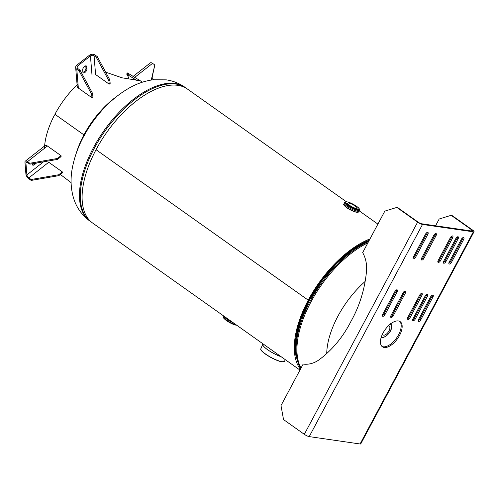 <?xml version="1.0" encoding="UTF-8"?>
<svg xmlns="http://www.w3.org/2000/svg" width="499" height="499" viewBox="0 0 499 499"><rect width="100%" height="100%" fill="white"/><g stroke="black" fill="none" stroke-linecap="round" stroke-linejoin="round"><path stroke-width="0.75" d="M344.996 206.23L346.886 207.902L351.807 210.534M299.968 370.071L92.621 223.034A82.073 40.912 -54.7 0 1 96.033 149.694L308.239 300.161A82.073 40.912 -54.7 0 1 370.002 238.902M300.398 369.26A82.073 40.912 -54.7 0 1 308.232 300.167L96.033 149.694A82.073 40.912 -54.7 0 1 187.574 89.14L346.325 201.715M296.462 358.163A80.782 40.269 -54.7 0 1 308.925 300.267L308.232 300.167M308.239 300.161L308.931 300.267A80.782 40.269 -54.7 0 1 369.354 240.113M326.733 353.51A65.662 32.728 -54.7 0 1 337.898 316.235A65.662 32.728 -54.7 0 1 365.143 281.436M382.434 334.205A5.389 2.682 125.3 0 0 382.964 334.91A5.389 2.682 125.3 0 0 383.6 335.16A5.389 2.682 125.3 0 0 388.64 331.511A5.389 2.682 125.3 0 0 389.195 326.121A5.389 2.682 125.3 0 0 388.553 325.878A5.389 2.682 125.3 0 0 388.353 325.859M348.583 203.006A5.389 1.154 28.1 0 0 347.641 203.174A5.389 1.154 28.1 0 0 350.61 206.018A5.389 1.154 28.1 0 0 356.199 208.407A5.389 1.154 28.1 0 0 357.141 208.245A5.389 1.154 28.1 0 0 354.171 205.401A5.389 1.154 28.1 0 0 348.583 203.006M359.049 210.934A8.346 1.79 -151.9 0 1 357.558 211.27A8.346 1.79 -151.9 0 1 348.726 207.465A8.346 1.79 -151.9 0 1 344.341 203.081M224.07 316.385A8.327 1.784 28.1 0 0 233.158 322.697L226.951 319.223L224.032 316.223A8.346 1.79 28.1 0 0 233.176 322.71M309.224 436.606A3.942 0.842 28.1 0 1 304.321 434.323L283.532 419.578L280.999 405.593L303.161 364.083A28.998 24.357 -81.7 0 0 319.248 359.667A107.422 90.238 -81.7 0 0 349.774 323.658A107.422 90.238 -81.7 0 0 351.046 321.213A107.422 90.238 -81.7 0 0 352.369 318.799A107.422 90.238 -81.7 0 0 366.503 271.169A28.998 24.357 -81.7 0 0 362.673 252.625L384.841 211.114L396.817 207.422L417.607 222.161A3.942 0.842 -151.9 0 0 422.51 224.444L473.358 231.829A3.942 0.842 -151.9 0 0 474.05 231.704L360.765 443.867A3.942 0.842 28.1 0 1 360.078 443.985L309.224 436.606L422.51 224.444M383.032 333.02A15.388 7.672 125.3 0 0 382.39 346.768A15.388 7.672 125.3 0 0 399.556 335.415A15.388 7.672 125.3 0 0 400.192 321.662A15.388 7.672 125.3 0 0 383.032 333.02M381.935 346.387A15.388 7.672 125.3 0 0 398.582 334.729A15.388 7.672 125.3 0 0 399.68 321.356M471.443 231L471.954 230.051L451.158 215.306L451.901 215.412L472.69 230.158A3.942 0.842 -151.9 0 1 474.05 231.704M451.158 215.306L439.182 219.005L435.558 225.791M417.239 299.693A107.422 90.238 98.3 0 1 416.06 303.91M471.954 230.051A2.564 0.549 -151.9 0 1 472.84 231.062A2.564 0.549 -151.9 0 1 472.391 231.137L421.536 223.758A2.564 0.549 -151.9 0 1 418.343 222.267L397.553 207.528L396.817 207.422M457.533 236.8A2.083 1.042 -54.7 0 1 457.178 238.011L444.94 260.94A2.083 1.042 -54.7 0 1 443.318 262.511M435.502 233.601A2.083 1.042 -54.7 0 1 435.147 234.811L422.903 257.74A2.083 1.042 -54.7 0 1 421.287 259.312M432.365 295.059A2.083 1.042 -54.7 0 1 432.009 296.269L419.765 319.198A2.083 1.042 -54.7 0 1 418.143 320.77M421.343 293.462A2.083 1.042 -54.7 0 1 420.994 294.672L408.75 317.601A2.083 1.042 -54.7 0 1 407.128 319.173M396.562 289.863A2.083 1.042 -54.7 0 1 396.206 291.073L383.962 314.002A2.083 1.042 -54.7 0 1 382.34 315.574M404.82 291.06A2.083 1.042 -54.7 0 1 404.464 292.271L392.226 315.2A2.083 1.042 -54.7 0 1 390.605 316.771M426.857 294.26A2.083 1.042 -54.7 0 1 426.502 295.47L414.257 318.399A2.083 1.042 -54.7 0 1 412.636 319.971M427.238 232.403A2.083 1.042 -54.7 0 1 426.888 233.613L414.644 256.542A2.083 1.042 -54.7 0 1 413.022 258.114M452.025 236.002A2.083 1.042 -54.7 0 1 451.67 237.212L439.432 260.135A2.083 1.042 -54.7 0 1 437.81 261.713M463.041 237.599A2.083 1.042 -54.7 0 1 462.692 238.809L450.447 261.738A2.083 1.042 -54.7 0 1 448.826 263.31M382.696 314.364L394.94 291.435A2.083 1.042 -54.7 0 1 397.26 289.9A2.083 1.042 -54.7 0 1 397.179 291.759L384.935 314.688A2.083 1.042 -54.7 0 1 382.608 316.229A2.083 1.042 -54.7 0 1 382.696 314.364M390.96 315.561L403.198 292.639A2.083 1.042 -54.7 0 1 405.525 291.098A2.083 1.042 -54.7 0 1 405.438 292.963L393.193 315.892A2.083 1.042 -54.7 0 1 390.873 317.426A2.083 1.042 -54.7 0 1 390.96 315.561M407.483 317.963L419.728 295.034A2.083 1.042 -54.7 0 1 422.048 293.499A2.083 1.042 -54.7 0 1 421.961 295.358L409.723 318.287A2.083 1.042 -54.7 0 1 407.396 319.828A2.083 1.042 -54.7 0 1 407.483 317.963M412.991 318.761L425.235 295.832A2.083 1.042 -54.7 0 1 427.556 294.298A2.083 1.042 -54.7 0 1 427.475 296.156L415.23 319.086A2.083 1.042 -54.7 0 1 412.904 320.626A2.083 1.042 -54.7 0 1 412.991 318.761M418.499 319.56L430.743 296.631A2.083 1.042 -54.7 0 1 433.07 295.096A2.083 1.042 -54.7 0 1 432.982 296.955L420.738 319.884A2.083 1.042 -54.7 0 1 418.411 321.425A2.083 1.042 -54.7 0 1 418.499 319.56M413.378 256.904L425.622 233.975A2.083 1.042 -54.7 0 1 427.942 232.44A2.083 1.042 -54.7 0 1 427.855 234.299L415.617 257.228A2.083 1.042 -54.7 0 1 413.291 258.769A2.083 1.042 -54.7 0 1 413.378 256.904M421.636 258.102L433.881 235.172A2.083 1.042 -54.7 0 1 436.207 233.638A2.083 1.042 -54.7 0 1 436.12 235.497L423.876 258.426A2.083 1.042 -54.7 0 1 421.555 259.967A2.083 1.042 -54.7 0 1 421.636 258.102M438.166 260.503L450.41 237.574A2.083 1.042 -54.7 0 1 452.73 236.033A2.083 1.042 -54.7 0 1 452.643 237.898L440.399 260.827A2.083 1.042 -54.7 0 1 438.078 262.368A2.083 1.042 -54.7 0 1 438.166 260.503M443.673 261.301L455.918 238.372A2.083 1.042 -54.7 0 1 458.238 236.838A2.083 1.042 -54.7 0 1 458.151 238.697L445.913 261.626A2.083 1.042 -54.7 0 1 443.586 263.166A2.083 1.042 -54.7 0 1 443.673 261.301M449.181 262.1L461.425 239.171A2.083 1.042 -54.7 0 1 463.746 237.636A2.083 1.042 -54.7 0 1 463.658 239.495L451.42 262.424A2.083 1.042 -54.7 0 1 449.094 263.965A2.083 1.042 -54.7 0 1 449.181 262.1M71.114 182.634L60.348 174.45M44.48 147.841A61.558 30.682 -54.7 0 1 54.609 114.864L55.364 114.627L83.476 134.562L83.632 135.441A61.558 30.682 125.3 0 0 76.31 153.062M55.888 114.645L55.377 114.627M105.669 72.168L122.093 77.819L140.175 80.726L127.838 73.097L126.69 74.089A60.173 29.996 -54.7 0 1 129.098 79.123M136.501 80.258L126.69 74.089M116.142 96.887A61.558 30.682 125.3 0 0 84.231 134.318L84.967 134.437L84.219 134.661L84.375 135.541L83.632 135.441M84.231 134.318L83.476 134.555L55.364 114.62L55.214 113.741A61.558 30.682 -54.7 0 1 78.006 83.913M129.197 74.058L128.318 75.1M84.431 134.755L83.476 134.555M151.553 79.99L154.821 64.97L151.247 80.04M132.921 76.572L150.33 62.88A3.942 1.746 -128.2 0 1 152.551 63.361L154.821 64.97M152.151 77.451A2.564 1.135 -128.2 0 0 153.879 79.609M29.79 163.254L29.865 164.171L57.472 159.418L57.397 158.501L29.79 163.254L27.52 161.651L47.411 146.014A3.942 1.746 -128.2 0 0 45.191 145.533L25.299 161.171A3.942 1.746 51.8 0 1 27.52 161.651M57.397 158.501L61.015 155.657L47.411 146.014M57.472 159.418L61.09 156.574L61.015 155.657M29.865 164.171L27.595 162.562A2.564 1.135 51.8 0 0 26.154 162.25A2.564 1.135 51.8 0 0 25.923 162.98L26.896 174.906L43.556 161.813M58.726 174.75L58.801 175.667L62.419 172.822L62.344 171.912L58.726 174.75L31.119 179.503L31.194 180.42L58.801 175.667M25.299 161.171A3.942 1.746 51.8 0 0 24.95 162.287L25.923 174.22A3.942 1.746 51.8 0 0 28.923 178.81L31.194 180.42M26.896 174.906A2.564 1.135 51.8 0 0 28.848 177.9L31.119 179.503M28.848 177.9L48.74 162.262L62.344 171.912M32.316 164.52A2.888 1.441 125.3 0 0 33.508 163.953L34.175 163.429M32.316 163.747A2.888 1.441 125.3 0 0 32.653 165.082A2.888 1.441 125.3 0 0 34.475 164.645L36.539 163.017M97.293 56.618L96.326 57.379L108.913 80.757L109.886 79.996L97.293 56.618L95.028 55.015A3.942 2.938 175.3 0 0 89.464 55.221L76.809 65.169A3.942 2.938 175.3 0 0 75.667 67.465L77.202 86.208A3.942 2.938 -4.7 0 0 78.349 88.073L91.953 97.717L91.673 94.311L92.639 93.55L92.92 96.956L91.953 97.717M109.886 79.996L110.16 83.402L109.194 84.163L95.59 74.519L94.062 55.776L96.326 57.379M108.913 80.757L109.194 84.163M94.062 55.776A2.564 1.915 175.3 0 0 90.438 55.907L77.782 65.862A2.564 1.915 175.3 0 0 77.039 67.353A2.564 1.915 175.3 0 0 77.788 68.569L80.052 70.172L79.085 70.933L91.673 94.311M80.052 70.172L92.639 93.55M75.667 67.465A3.942 2.938 175.3 0 0 76.815 69.33L79.085 70.933M82.884 72.268A2.888 1.441 125.3 0 0 84.998 70.739A2.888 1.441 125.3 0 0 85.953 68.182L85.778 66.049A2.888 1.441 125.3 0 0 85.753 65.849M86.926 68.868L86.751 66.741A2.888 1.441 125.3 0 0 86.389 65.987A2.888 1.441 125.3 0 0 84.025 66.916A2.888 1.441 125.3 0 0 82.684 69.941L82.859 72.068A2.888 1.441 125.3 0 0 83.221 72.823A2.888 1.441 125.3 0 0 85.578 71.893A2.888 1.441 125.3 0 0 86.926 68.868L85.953 68.182M184.923 87.263A82.073 40.912 125.3 0 0 175.211 83.489A82.073 40.912 125.3 0 0 98.422 139.059A82.073 40.912 125.3 0 0 89.97 221.157L90.806 221.749A82.073 40.912 -54.7 0 1 99.257 139.651A82.073 40.912 -54.7 0 1 176.041 84.075A82.073 40.912 -54.7 0 1 185.753 87.849L184.923 87.263C179.241 83.296 173.003 80.826 166.223 79.852L153.012 79.784C145.066 80.882 137.425 83.464 130.096 87.525C115.687 95.627 103.112 107.26 92.365 122.436C81.643 137.612 74.869 153.33 72.043 169.585C70.365 179.409 70.87 188.909 73.559 198.084C76.434 207.509 81.911 215.2 89.97 221.157M355.145 248.122A80.738 40.251 125.3 0 0 298.084 328.598M369.085 240.624A80.788 40.276 125.3 0 0 312.804 294.298A80.788 40.276 125.3 0 0 297.541 360.864M368.586 241.553A82.073 40.912 125.3 0 0 310.054 301.458A82.073 40.912 125.3 0 0 300.797 368.512M301.028 368.081A82.073 40.912 -54.7 0 1 310.883 302.045A82.073 40.912 -54.7 0 1 367.894 242.857M281.187 356.754A13.785 2.95 -151.9 0 1 268.568 350.385A13.785 2.95 -151.9 0 1 262.73 344.41A13.785 2.95 -151.9 0 1 262.761 344.316M281.954 361.794A13.236 2.832 -151.9 0 1 269.192 356.504A13.236 2.832 -151.9 0 1 260.865 349.462M284.499 361.276L281.997 361.812C275.448 361.083 258.675 351.015 260.883 348.67A13.386 2.869 28.1 0 0 268.15 355.725A13.386 2.869 28.1 0 0 282.135 361.731A13.386 2.869 28.1 0 0 284.499 361.276L285.316 359.679M260.883 348.67L262.798 344.229A13.791 2.95 28.1 0 0 268.25 350.13A13.791 2.95 28.1 0 0 281.087 356.679M283.85 361.731A13.236 2.832 -151.9 0 1 282.054 361.806M390.33 324.088A7.722 3.849 -54.7 0 1 389.875 331.735A7.722 3.849 -54.7 0 1 382.527 337.168A7.722 3.849 -54.7 0 1 381.417 336.663M381.804 337.393A8.333 4.154 -54.7 0 1 381.23 337.237M350.847 210.123A7.055 1.509 -151.9 0 1 346.512 207.447M358.968 211.089L358.488 211.988A8.333 1.784 -151.9 0 1 357.028 212.237A8.333 1.784 -151.9 0 1 348.377 208.538A8.333 1.784 -151.9 0 1 343.786 204.135L344.26 203.243M358.02 212.262A8.184 1.753 -151.9 0 1 356.953 212.312M358.65 211.27A8.333 1.784 -151.9 0 1 357.546 211.277A8.333 1.784 -151.9 0 1 349.662 208.033A8.333 1.784 -151.9 0 1 344.291 203.604M357.552 211.258A8.333 1.784 -151.9 0 1 348.901 207.559A8.333 1.784 -151.9 0 1 344.31 203.155L344.753 202.313A8.333 1.784 -151.9 0 0 349.35 206.717A8.333 1.784 -151.9 0 0 358.001 210.416A8.333 1.784 -151.9 0 0 359.461 210.166L359.012 211.002A8.333 1.784 -151.9 0 1 357.552 211.258M346.93 201.839A7.722 1.653 -151.9 0 1 356.536 206.312A7.722 1.653 -151.9 0 1 357.852 209.58A7.722 1.653 -151.9 0 1 348.246 205.108A7.722 1.653 -151.9 0 1 346.93 201.839M356.854 212.293A8.184 1.753 -151.9 0 1 348.976 209.031A8.184 1.753 -151.9 0 1 343.817 204.677M224.057 316.391A8.333 1.784 28.1 0 0 233.208 322.728M223.851 317.682A7.722 1.653 28.1 0 0 228.28 321.786A7.722 1.653 28.1 0 0 236.146 325.123M236.757 325.242L236.339 325.198C231.417 324.624 221.107 317.489 223.621 316.796A8.333 1.784 28.1 0 0 227.644 320.845A8.333 1.784 28.1 0 0 236.027 324.73M224.032 316.223A8.333 1.784 28.1 0 0 233.127 322.672M304.321 434.323L417.607 222.161M360.078 443.985L473.358 231.829M396.206 291.073L397.179 291.759M383.962 314.002L384.935 314.688M404.464 292.271L405.438 292.963M392.226 315.2L393.193 315.892M420.994 294.672L421.961 295.358M408.75 317.601L409.723 318.287M426.502 295.47L427.475 296.156M414.257 318.399L415.23 319.086M432.009 296.269L432.982 296.955M419.765 319.198L420.738 319.884M426.888 233.613L427.855 234.299M414.644 256.542L415.617 257.228M435.147 234.811L436.12 235.497M422.903 257.74L423.876 258.426M451.67 237.212L452.643 237.898M439.432 260.135L440.399 260.827M457.178 238.011L458.151 238.697M444.94 260.94L445.913 261.626M462.692 238.809L463.658 239.495M450.447 261.738L451.42 262.424M152.551 63.361L134.499 77.551M33.508 163.953L34.475 164.645M25.923 162.98L26.915 162.2M76.815 69.33L78.349 88.073M85.778 66.049L86.751 66.741M90.438 55.907L91.972 74.657M77.782 65.862L78.012 68.731M359.124 210.79L377.905 224.107M186.663 88.529L185.753 87.849M91.747 222.379L90.806 221.749M414.526 254.758L415.081 255.725M369.154 240.487L352.874 249.681L336.694 263.453L321.855 280.706L309.523 300.074L300.679 320.027L296.026 339.014L295.988 355.625L300.729 368.636M262.798 344.229L262.998 343.855M380.818 337.006L382.003 337.467C386.413 338.097 394.884 328.255 390.461 323.408M358.488 211.988L356.897 212.312C352.855 211.838 342.551 205.744 343.786 204.135M359.461 210.166C359.81 209.2 358.999 208.027 357.028 206.642L353.173 204.234C351.932 203.642 350.535 202.663 346.736 201.758L344.753 202.313M223.621 316.796L223.951 316.166M140.1 80.626L142.327 82.21M126.652 73.989L127.538 72.954"/></g></svg>

